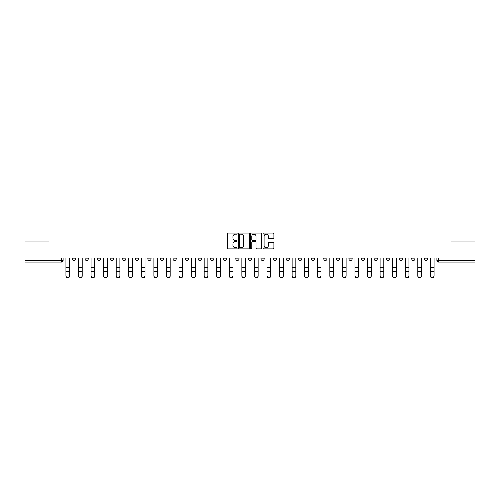 <?xml version="1.0" encoding="UTF-8"?>
<svg xmlns="http://www.w3.org/2000/svg" width="500" height="500" viewBox="0 0 500 500"><rect width="100%" height="100%" fill="white"/><g stroke="black" fill="none" stroke-linecap="round" stroke-linejoin="round"><path stroke-width="0.75" d="M237.113 233.625A0.556 0.556 0 0 0 236.556 233.069L228.156 233.069A0.794 0.794 0 0 0 227.362 233.856L227.362 248.094A0.794 0.794 0 0 0 228.156 248.881L236.556 248.881A0.556 0.556 0 0 0 237.113 248.331A0.556 0.556 0 0 0 236.556 247.775L235.469 247.775A2.531 2.531 0 0 1 232.938 245.244L232.938 244.062A2.531 2.531 0 0 1 235.469 241.531L236.556 241.531A0.556 0.556 0 0 0 237.113 240.975A0.556 0.556 0 0 0 236.556 240.425L235.469 240.425A2.531 2.531 0 0 1 232.938 237.894L232.938 236.706A2.531 2.531 0 0 1 235.469 234.175L236.556 234.175A0.556 0.556 0 0 0 237.113 233.625M424.331 257.975L424.331 258.863L427.55 258.863A1.613 1.613 0 0 1 425.938 260.469A1.613 1.613 0 0 1 424.331 258.863L424.331 257.975M411.763 258.863L411.763 257.975L411.763 258.863A1.613 1.613 0 0 0 413.375 260.469A1.613 1.613 0 0 1 411.763 258.863L414.981 258.863A1.613 1.613 0 0 1 413.375 260.469M386.625 257.975L386.625 258.863L389.85 258.863A1.613 1.613 0 0 1 388.237 260.469A1.613 1.613 0 0 1 386.625 258.863L386.625 257.975M374.062 258.863L374.062 257.975L374.062 258.863A1.613 1.613 0 0 0 375.669 260.469A1.613 1.613 0 0 1 374.062 258.863L377.281 258.863A1.613 1.613 0 0 1 375.669 260.469M361.494 258.863L361.494 257.975L361.494 258.863A1.613 1.613 0 0 0 363.106 260.469A1.613 1.613 0 0 1 361.494 258.863L364.712 258.863A1.613 1.613 0 0 1 363.106 260.469A1.613 1.613 0 0 0 364.712 258.863A1.613 1.613 0 0 1 363.106 260.469M323.794 258.863L323.794 257.975L323.794 258.863A1.613 1.613 0 0 0 325.4 260.469A1.613 1.613 0 0 1 323.794 258.863L327.013 258.863A1.613 1.613 0 0 1 325.4 260.469M311.225 257.975L311.225 258.863L314.444 258.863A1.613 1.613 0 0 1 312.838 260.469A1.613 1.613 0 0 1 311.225 258.863L311.225 257.975M298.656 257.975L298.656 258.863L301.881 258.863A1.613 1.613 0 0 1 300.269 260.469A1.613 1.613 0 0 1 298.656 258.863L298.656 257.975M286.087 257.975L286.087 258.863L289.312 258.863A1.613 1.613 0 0 1 287.7 260.469A1.613 1.613 0 0 1 286.087 258.863L286.087 257.975M273.525 258.863L273.525 257.975L273.525 258.863A1.613 1.613 0 0 0 275.131 260.469A1.613 1.613 0 0 1 273.525 258.863L276.744 258.863A1.613 1.613 0 0 1 275.131 260.469M248.388 257.975L248.388 258.863L251.612 258.863A1.613 1.613 0 0 1 250 260.469A1.613 1.613 0 0 1 248.388 258.863L248.388 257.975M235.819 258.863L235.819 257.975L235.819 258.863A1.613 1.613 0 0 0 237.431 260.469A1.613 1.613 0 0 1 235.819 258.863L239.044 258.863A1.613 1.613 0 0 1 237.431 260.469A1.613 1.613 0 0 0 239.044 258.863A1.613 1.613 0 0 1 237.431 260.469M160.419 257.975L160.419 258.863L163.644 258.863A1.613 1.613 0 0 1 162.031 260.469A1.613 1.613 0 0 1 160.419 258.863L160.419 257.975M147.85 257.975L147.85 258.863L151.075 258.863A1.613 1.613 0 0 1 149.462 260.469A1.613 1.613 0 0 1 147.85 258.863L147.85 257.975M135.287 257.975L135.287 258.863L138.506 258.863A1.613 1.613 0 0 1 136.894 260.469A1.613 1.613 0 0 1 135.287 258.863L135.287 257.975M110.15 257.975L110.15 258.863L113.375 258.863A1.613 1.613 0 0 1 111.762 260.469A1.613 1.613 0 0 1 110.15 258.863L110.15 257.975M97.581 257.975L97.581 258.863L100.806 258.863A1.613 1.613 0 0 1 99.194 260.469A1.613 1.613 0 0 1 97.581 258.863L97.581 257.975M273.106 238.644A0.794 0.794 0 0 0 273.9 237.85L273.9 233.856A0.794 0.794 0 0 0 273.106 233.069L263.781 233.069A0.794 0.794 0 0 0 262.987 233.856L262.987 248.094A0.794 0.794 0 0 0 263.781 248.881L273.106 248.881A0.794 0.794 0 0 0 273.9 248.094L273.9 243.269A0.794 0.794 0 0 0 273.106 242.481L269.119 242.481A0.794 0.794 0 0 0 268.325 243.269L268.325 245.662A2.112 2.112 0 0 1 266.212 247.775A2.112 2.112 0 0 1 264.094 245.662L264.094 236.294A2.112 2.112 0 0 1 266.212 234.175A2.112 2.112 0 0 1 268.325 236.294L268.325 237.85A0.794 0.794 0 0 0 269.119 238.644L273.106 238.644M25 257.975L25 241.944L49.006 241.944L49.006 223.975L450.994 223.975L450.994 241.944L475 241.944L475 257.975L25 257.975L25 260.469L63.106 260.469L63.106 257.975L63.106 260.469A1.613 1.613 0 0 1 61.494 262.081L25 262.081L25 260.469M249.306 233.856A0.794 0.794 0 0 0 248.519 233.069L239.188 233.069A0.794 0.794 0 0 0 238.394 233.856L238.394 248.094A0.794 0.794 0 0 0 239.188 248.881L248.519 248.881A0.794 0.794 0 0 0 249.306 248.094L249.306 233.856M251.481 233.069L260.812 233.069A0.794 0.794 0 0 1 261.606 233.856L261.606 248.094A0.794 0.794 0 0 1 260.812 248.881L256.819 248.881A0.794 0.794 0 0 1 256.031 248.094L256.031 242.319A0.794 0.794 0 0 0 255.238 241.531L252.587 241.531A0.794 0.794 0 0 0 251.8 242.319L251.8 248.331A0.556 0.556 0 0 1 251.244 248.881A0.556 0.556 0 0 1 250.694 248.331L250.694 233.856A0.794 0.794 0 0 1 251.481 233.069M436.894 257.975L436.894 260.469L475 260.469L475 262.081L438.506 262.081A1.613 1.613 0 0 1 436.894 260.469M475 257.975L475 260.469M427.55 257.975L427.55 258.863L427.55 257.975M414.981 257.975L414.981 258.863M402.419 257.975L402.419 258.863A1.613 1.613 0 0 1 400.806 260.469A1.613 1.613 0 0 1 399.194 258.863L402.419 258.863A1.613 1.613 0 0 1 400.806 260.469A1.613 1.613 0 0 0 402.419 258.863L402.419 257.975M399.194 257.975L399.194 258.863M389.85 257.975L389.85 258.863A1.613 1.613 0 0 1 388.237 260.469A1.613 1.613 0 0 0 389.85 258.863L389.85 257.975M377.281 257.975L377.281 258.863L377.281 257.975M364.712 257.975L364.712 258.863M352.15 257.975L352.15 258.863A1.613 1.613 0 0 1 350.538 260.469A1.613 1.613 0 0 1 348.925 258.863L352.15 258.863A1.613 1.613 0 0 1 350.538 260.469A1.613 1.613 0 0 0 352.15 258.863M348.925 257.975L348.925 258.863M339.581 257.975L339.581 258.863A1.613 1.613 0 0 1 337.969 260.469A1.613 1.613 0 0 1 336.356 258.863A1.613 1.613 0 0 0 337.969 260.469A1.613 1.613 0 0 0 339.581 258.863A1.613 1.613 0 0 1 337.969 260.469M336.356 257.975L336.356 258.863L339.581 258.863M327.013 257.975L327.013 258.863L327.013 257.975M314.444 257.975L314.444 258.863L314.444 257.975M301.881 257.975L301.881 258.863A1.613 1.613 0 0 1 300.269 260.469A1.613 1.613 0 0 0 301.881 258.863L301.881 257.975M289.312 257.975L289.312 258.863A1.613 1.613 0 0 1 287.7 260.469A1.613 1.613 0 0 0 289.312 258.863M276.744 257.975L276.744 258.863L276.744 257.975M264.181 257.975L264.181 258.863A1.613 1.613 0 0 1 262.569 260.469A1.613 1.613 0 0 1 260.956 258.863A1.613 1.613 0 0 0 262.569 260.469M260.956 257.975L260.956 258.863L264.181 258.863M251.612 257.975L251.612 258.863A1.613 1.613 0 0 1 250 260.469A1.613 1.613 0 0 0 251.612 258.863L251.612 257.975M239.044 257.975L239.044 258.863M226.475 257.975L226.475 258.863A1.613 1.613 0 0 1 224.869 260.469A1.613 1.613 0 0 1 223.256 258.863L226.475 258.863M223.256 257.975L223.256 258.863M213.912 257.975L213.912 258.863A1.613 1.613 0 0 1 212.3 260.469A1.613 1.613 0 0 1 210.688 258.863L213.912 258.863M210.688 257.975L210.688 258.863M201.344 257.975L201.344 258.863A1.613 1.613 0 0 1 199.731 260.469A1.613 1.613 0 0 1 198.119 258.863L201.344 258.863M198.119 257.975L198.119 258.863M188.775 257.975L188.775 258.863A1.613 1.613 0 0 1 187.162 260.469A1.613 1.613 0 0 1 185.556 258.863L188.775 258.863M185.556 257.975L185.556 258.863M176.206 257.975L176.206 258.863A1.613 1.613 0 0 1 174.6 260.469A1.613 1.613 0 0 1 172.987 258.863L176.206 258.863M172.987 257.975L172.987 258.863M163.644 257.975L163.644 258.863L163.644 257.975M151.075 257.975L151.075 258.863M138.506 257.975L138.506 258.863L138.506 257.975M125.938 257.975L125.938 258.863A1.613 1.613 0 0 1 124.331 260.469A1.613 1.613 0 0 1 122.719 258.863L125.938 258.863M122.719 257.975L122.719 258.863M113.375 257.975L113.375 258.863M100.806 257.975L100.806 258.863L100.806 257.975M88.238 257.975L88.238 258.863A1.613 1.613 0 0 1 86.625 260.469A1.613 1.613 0 0 1 85.019 258.863L88.238 258.863M85.019 257.975L85.019 258.863M72.45 257.975L72.45 258.863L75.669 258.863L75.669 257.975L75.669 258.863A1.613 1.613 0 0 1 74.062 260.469A1.613 1.613 0 0 1 72.45 258.863A1.613 1.613 0 0 0 74.062 260.469M61.494 262.081A1.613 1.613 0 0 0 63.106 260.469A1.613 1.613 0 0 1 61.494 262.081L61.494 257.975M240.056 234.175A0.556 0.556 0 0 0 239.5 234.731L239.5 247.225A0.556 0.556 0 0 0 240.056 247.775L241.2 247.775A2.531 2.531 0 0 0 243.731 245.244L243.731 236.706A2.531 2.531 0 0 0 241.2 234.175L240.056 234.175M256.031 236.331A2.112 2.112 0 0 0 253.912 234.213A2.112 2.112 0 0 0 251.8 236.331L251.8 239.631A0.794 0.794 0 0 0 252.587 240.425L255.238 240.425A0.794 0.794 0 0 0 256.031 239.631L256.031 236.331M65.925 276.025L65.925 275.712A1.85 1.769 0 0 0 67.775 277.481A1.85 1.769 0 0 0 69.631 275.712L69.631 276.025A1.85 1.769 180 0 1 67.775 277.794A1.85 1.769 180 0 1 65.925 276.025L65.925 271.531M65.925 257.975L65.925 275.712M69.631 257.975L69.631 275.712M78.494 276.025L78.494 275.712A1.85 1.769 0 0 0 80.344 277.481A1.85 1.769 0 0 0 82.194 275.712L82.194 276.025A1.85 1.769 180 0 1 80.344 277.794A1.85 1.769 180 0 1 78.494 276.025L78.494 271.531M91.056 276.025L91.056 275.712A1.85 1.769 0 0 0 92.912 277.481A1.85 1.769 0 0 0 94.763 275.712L94.763 276.025A1.85 1.769 180 0 1 92.912 277.794A1.85 1.769 180 0 1 91.056 276.025L91.056 271.531M103.625 276.025L103.625 275.712A1.85 1.769 0 0 0 105.475 277.481A1.85 1.769 0 0 0 107.331 275.712L107.331 276.025A1.85 1.769 180 0 1 105.475 277.794A1.85 1.769 180 0 1 103.625 276.025L103.625 271.531M78.494 257.975L78.494 275.712M82.194 257.975L82.194 275.712M91.056 257.975L91.056 275.712M94.763 257.975L94.763 275.712M103.625 257.975L103.625 275.712M107.331 257.975L107.331 275.712M116.194 276.025L116.194 275.712A1.85 1.769 0 0 0 118.044 277.481A1.85 1.769 0 0 0 119.9 275.712L119.9 276.025A1.85 1.769 180 0 1 118.044 277.794A1.85 1.769 180 0 1 116.194 276.025L116.194 271.531M128.763 276.025L128.763 275.712A1.85 1.769 0 0 0 130.612 277.481A1.85 1.769 0 0 0 132.463 275.712L132.463 276.025A1.85 1.769 180 0 1 130.612 277.794A1.85 1.769 180 0 1 128.763 276.025L128.763 271.531M116.194 257.975L116.194 275.712M119.9 257.975L119.9 275.712M128.763 257.975L128.763 275.712M132.463 257.975L132.463 275.712M141.325 276.025L141.325 275.712A1.85 1.769 0 0 0 143.181 277.481A1.85 1.769 0 0 0 145.031 275.712L145.031 276.025A1.85 1.769 180 0 1 143.181 277.794A1.85 1.769 180 0 1 141.325 276.025L141.325 271.531M153.894 276.025L153.894 275.712A1.85 1.769 0 0 0 155.744 277.481A1.85 1.769 0 0 0 157.6 275.712L157.6 276.025A1.85 1.769 180 0 1 155.744 277.794A1.85 1.769 180 0 1 153.894 276.025L153.894 271.531M166.462 276.025L166.462 275.712A1.85 1.769 0 0 0 168.312 277.481A1.85 1.769 0 0 0 170.169 275.712L170.169 276.025A1.85 1.769 180 0 1 168.312 277.794A1.85 1.769 180 0 1 166.462 276.025L166.462 271.531M179.025 276.025L179.025 275.712A1.85 1.769 0 0 0 180.881 277.481A1.85 1.769 0 0 0 182.731 275.712L182.731 276.025A1.85 1.769 180 0 1 180.881 277.794A1.85 1.769 180 0 1 179.025 276.025L179.025 271.531M191.594 276.025L191.594 275.712A1.85 1.769 0 0 0 193.45 277.481A1.85 1.769 0 0 0 195.3 275.712L195.3 276.025A1.85 1.769 180 0 1 193.45 277.794A1.85 1.769 180 0 1 191.594 276.025L191.594 271.531M204.163 276.025L204.163 275.712A1.85 1.769 0 0 0 206.012 277.481A1.85 1.769 0 0 0 207.869 275.712L207.869 276.025A1.85 1.769 180 0 1 206.012 277.794A1.85 1.769 180 0 1 204.163 276.025L204.163 271.531M216.731 276.025L216.731 275.712A1.85 1.769 0 0 0 218.581 277.481A1.85 1.769 0 0 0 220.438 275.712L220.438 276.025A1.85 1.769 180 0 1 218.581 277.794A1.85 1.769 180 0 1 216.731 276.025L216.731 271.531M229.294 276.025L229.294 275.712A1.85 1.769 0 0 0 231.15 277.481A1.85 1.769 0 0 0 233 275.712L233 276.025A1.85 1.769 180 0 1 231.15 277.794A1.85 1.769 180 0 1 229.294 276.025L229.294 271.531M141.325 257.975L141.325 275.712M145.031 257.975L145.031 275.712M153.894 257.975L153.894 275.712M157.6 257.975L157.6 275.712M166.462 257.975L166.462 275.712M170.169 257.975L170.169 275.712M179.025 257.975L179.025 275.712M182.731 257.975L182.731 275.712M191.594 257.975L191.594 275.712M195.3 257.975L195.3 275.712M204.163 257.975L204.163 275.712M207.869 257.975L207.869 275.712M216.731 257.975L216.731 275.712M220.438 257.975L220.438 275.712M229.294 257.975L229.294 275.712M233 257.975L233 275.712M241.863 276.025L241.863 275.712A1.85 1.769 0 0 0 243.719 277.481A1.85 1.769 0 0 0 245.569 275.712L245.569 276.025A1.85 1.769 180 0 1 243.719 277.794A1.85 1.769 180 0 1 241.863 276.025L241.863 271.531M254.431 276.025L254.431 275.712A1.85 1.769 0 0 0 256.281 277.481A1.85 1.769 0 0 0 258.137 275.712L258.137 276.025A1.85 1.769 180 0 1 256.281 277.794A1.85 1.769 180 0 1 254.431 276.025L254.431 271.531M267 276.025L267 275.712A1.85 1.769 0 0 0 268.85 277.481A1.85 1.769 0 0 0 270.706 275.712L270.706 276.025A1.85 1.769 180 0 1 268.85 277.794A1.85 1.769 180 0 1 267 276.025L267 271.531M279.562 276.025L279.562 275.712A1.85 1.769 0 0 0 281.419 277.481A1.85 1.769 0 0 0 283.269 275.712L283.269 276.025A1.85 1.769 180 0 1 281.419 277.794A1.85 1.769 180 0 1 279.562 276.025L279.562 271.531M292.131 276.025L292.131 275.712A1.85 1.769 0 0 0 293.988 277.481A1.85 1.769 0 0 0 295.837 275.712L295.837 276.025A1.85 1.769 180 0 1 293.988 277.794A1.85 1.769 180 0 1 292.131 276.025L292.131 271.531M304.7 276.025L304.7 275.712A1.85 1.769 0 0 0 306.55 277.481A1.85 1.769 0 0 0 308.406 275.712L308.406 276.025A1.85 1.769 180 0 1 306.55 277.794A1.85 1.769 180 0 1 304.7 276.025L304.7 271.531M320.975 276.025L320.975 276.025A1.85 1.769 180 0 1 319.119 277.794A1.85 1.769 180 0 1 317.269 276.025L317.269 271.531M329.831 276.025L329.831 275.712A1.85 1.769 0 0 0 331.688 277.481A1.85 1.769 0 0 0 333.537 275.712L333.537 276.025A1.85 1.769 180 0 1 331.688 277.794A1.85 1.769 180 0 1 329.831 276.025L329.831 271.531M346.106 276.025L346.106 276.025A1.85 1.769 180 0 1 344.256 277.794A1.85 1.769 180 0 1 342.4 276.025L342.4 271.531M358.675 276.025L358.675 276.025A1.85 1.769 180 0 1 356.819 277.794A1.85 1.769 180 0 1 354.969 276.025L354.969 271.531M367.537 276.025L367.537 275.712A1.85 1.769 0 0 0 369.387 277.481A1.85 1.769 0 0 0 371.238 275.712L371.238 276.025A1.85 1.769 180 0 1 369.387 277.794A1.85 1.769 180 0 1 367.537 276.025L367.537 271.531M383.806 276.025L383.806 276.025A1.85 1.769 180 0 1 381.956 277.794A1.85 1.769 180 0 1 380.1 276.025L380.1 271.531M392.669 276.025L392.669 275.712A1.85 1.769 0 0 0 394.525 277.481A1.85 1.769 0 0 0 396.375 275.712L396.375 276.025A1.85 1.769 180 0 1 394.525 277.794A1.85 1.769 180 0 1 392.669 276.025L392.669 271.531M405.238 276.025L405.238 275.712A1.85 1.769 0 0 0 407.088 277.481A1.85 1.769 0 0 0 408.944 275.712L408.944 276.025A1.85 1.769 180 0 1 407.088 277.794A1.85 1.769 180 0 1 405.238 276.025L405.238 271.531M421.506 276.025L421.506 276.025A1.85 1.769 180 0 1 419.656 277.794A1.85 1.769 180 0 1 417.806 276.025L417.806 271.531M241.863 257.975L241.863 275.712M245.569 257.975L245.569 275.712M254.431 257.975L254.431 275.712M258.137 257.975L258.137 275.712M267 257.975L267 275.712M270.706 257.975L270.706 275.712M279.562 257.975L279.562 275.712M283.269 257.975L283.269 275.712M292.131 257.975L292.131 275.712M295.837 257.975L295.837 275.712M304.7 257.975L304.7 275.712M308.406 257.975L308.406 275.712M317.269 275.712A1.85 1.769 0 0 0 319.119 277.481A1.85 1.769 0 0 0 320.975 275.712L320.975 271.219L317.269 271.219L317.269 276.025M317.269 257.975L317.269 271.219M320.975 257.975L320.975 271.219M329.831 257.975L329.831 275.712M333.537 257.975L333.537 275.712M342.4 275.712A1.85 1.769 0 0 0 344.256 277.481A1.85 1.769 0 0 0 346.106 275.712L346.106 271.219L342.4 271.219L342.4 276.025M342.4 257.975L342.4 271.219M346.106 257.975L346.106 271.219M354.969 275.712A1.85 1.769 0 0 0 356.819 277.481A1.85 1.769 0 0 0 358.675 275.712L358.675 271.219L354.969 271.219L354.969 276.025M354.969 257.975L354.969 271.219M358.675 257.975L358.675 271.219M367.537 257.975L367.537 275.712M371.238 257.975L371.238 275.712M380.1 275.712A1.85 1.769 0 0 0 381.956 277.481A1.85 1.769 0 0 0 383.806 275.712L383.806 271.219L380.1 271.219L380.1 276.025M380.1 257.975L380.1 271.219M383.806 257.975L383.806 271.219M392.669 257.975L392.669 275.712M396.375 257.975L396.375 275.712M405.238 257.975L405.238 275.712M408.944 257.975L408.944 275.712M417.806 275.712A1.85 1.769 0 0 0 419.656 277.481A1.85 1.769 0 0 0 421.506 275.712L421.506 271.219L417.806 271.219L417.806 276.025M417.806 257.975L417.806 271.219M421.506 257.975L421.506 271.219M430.369 276.025L430.369 275.712A1.85 1.769 0 0 0 432.225 277.481A1.85 1.769 0 0 0 434.075 275.712L434.075 276.025A1.85 1.769 180 0 1 432.225 277.794A1.85 1.769 180 0 1 430.369 276.025L430.369 271.531M430.369 257.975L430.369 275.712M434.075 257.975L434.075 275.712M438.506 257.975L438.506 262.081M69.631 258.981L65.925 258.981M69.631 267.231L65.925 267.231M69.631 271.219L65.925 271.219M82.194 258.981L78.494 258.981M82.194 267.231L78.494 267.231M82.194 271.219L78.494 271.219M94.763 258.981L91.056 258.981M94.763 267.231L91.056 267.231M94.763 271.219L91.056 271.219M107.331 258.981L103.625 258.981M107.331 267.231L103.625 267.231M107.331 271.219L103.625 271.219M119.9 258.981L116.194 258.981M119.9 267.231L116.194 267.231M119.9 271.219L116.194 271.219M132.463 258.981L128.763 258.981M132.463 267.231L128.763 267.231M132.463 271.219L128.763 271.219M145.031 258.981L141.325 258.981M145.031 267.231L141.325 267.231M145.031 271.219L141.325 271.219M157.6 258.981L153.894 258.981M157.6 267.231L153.894 267.231M157.6 271.219L153.894 271.219M170.169 258.981L166.462 258.981M170.169 267.231L166.462 267.231M170.169 271.219L166.462 271.219M182.731 258.981L179.025 258.981M182.731 267.231L179.025 267.231M182.731 271.219L179.025 271.219M195.3 258.981L191.594 258.981M195.3 267.231L191.594 267.231M195.3 271.219L191.594 271.219M207.869 258.981L204.163 258.981M207.869 267.231L204.163 267.231M207.869 271.219L204.163 271.219M220.438 258.981L216.731 258.981M220.438 267.231L216.731 267.231M220.438 271.219L216.731 271.219M233 258.981L229.294 258.981M233 267.231L229.294 267.231M233 271.219L229.294 271.219M245.569 258.981L241.863 258.981M245.569 267.231L241.863 267.231M245.569 271.219L241.863 271.219M258.137 258.981L254.431 258.981M258.137 267.231L254.431 267.231M258.137 271.219L254.431 271.219M270.706 258.981L267 258.981M270.706 267.231L267 267.231M270.706 271.219L267 271.219M283.269 258.981L279.562 258.981M283.269 267.231L279.562 267.231M283.269 271.219L279.562 271.219M295.837 258.981L292.131 258.981M295.837 267.231L292.131 267.231M295.837 271.219L292.131 271.219M308.406 258.981L304.7 258.981M308.406 267.231L304.7 267.231M308.406 271.219L304.7 271.219M320.975 258.981L317.269 258.981M320.975 267.231L317.269 267.231M333.537 258.981L329.831 258.981M333.537 267.231L329.831 267.231M333.537 271.219L329.831 271.219M346.106 258.981L342.4 258.981M346.106 267.231L342.4 267.231M358.675 258.981L354.969 258.981M358.675 267.231L354.969 267.231M371.238 258.981L367.537 258.981M371.238 267.231L367.537 267.231M371.238 271.219L367.537 271.219M383.806 258.981L380.1 258.981M383.806 267.231L380.1 267.231M396.375 258.981L392.669 258.981M396.375 267.231L392.669 267.231M396.375 271.219L392.669 271.219M408.944 258.981L405.238 258.981M408.944 267.231L405.238 267.231M408.944 271.219L405.238 271.219M421.506 258.981L417.806 258.981M421.506 267.231L417.806 267.231M434.075 258.981L430.369 258.981M434.075 267.231L430.369 267.231M434.075 271.219L430.369 271.219"/></g></svg>
